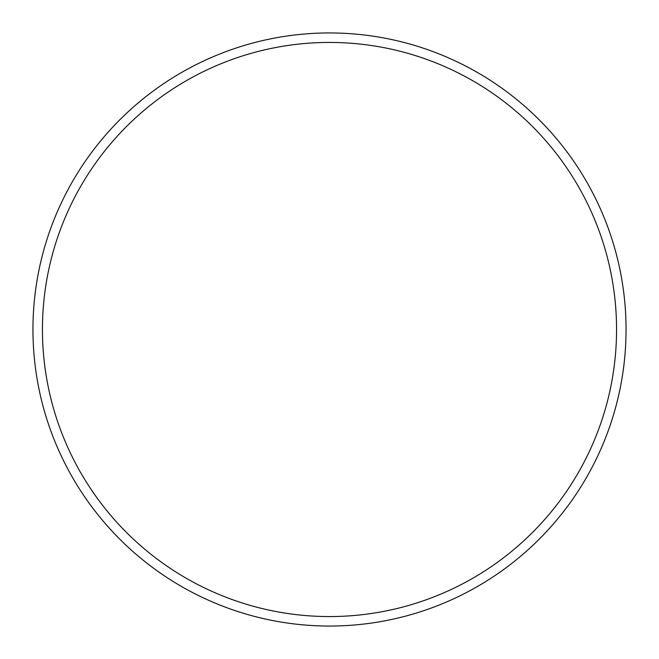 <?xml version="1.0" encoding="UTF-8"?>
<svg xmlns="http://www.w3.org/2000/svg" width="659" height="659" viewBox="0 0 659 659"><rect width="100%" height="100%" fill="white"/><g stroke="black" fill="none" stroke-linecap="round" stroke-linejoin="round"><path stroke-width="0.99" d="M42.44 329.5A287.06 287.06 0 0 0 473.03 578.1A287.06 287.06 0 0 0 473.03 80.9A287.06 287.06 0 0 0 42.44 329.5M32.95 329.5A296.55 296.55 0 0 0 477.775 586.321A296.55 296.55 0 0 0 477.775 72.679A296.55 296.55 0 0 0 32.95 329.5"/></g></svg>
